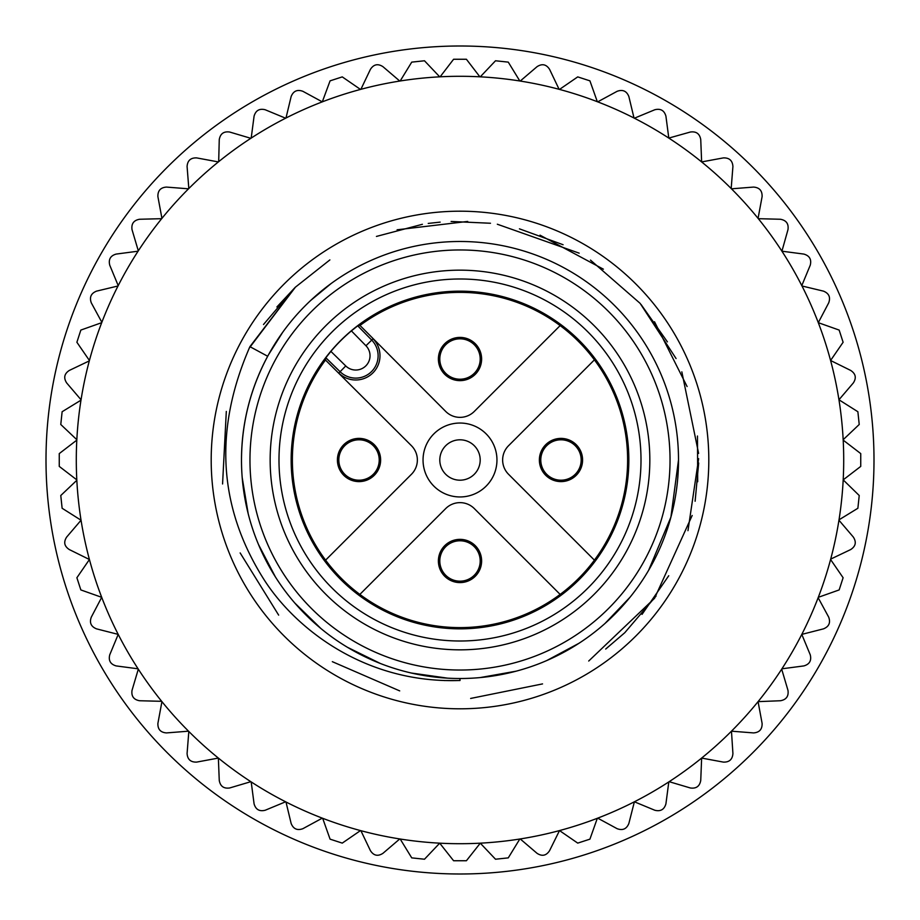 <?xml version="1.0" encoding="UTF-8"?>
<svg xmlns="http://www.w3.org/2000/svg" width="920" height="920" viewBox="0 0 920 920"><rect width="100%" height="100%" fill="white"/><g stroke="black" fill="none" stroke-linecap="round" stroke-linejoin="round"><path stroke-width="1.38" d="M843.18 439.909A383.709 383.709 0 0 1 843.192 440.128L860.74 453.594L860.74 466.405L843.192 479.872A383.709 383.709 0 0 1 843.168 480.286A383.709 383.709 0 0 1 839.017 519.823L838.948 520.226A383.709 383.709 0 0 1 830.691 559.107L830.587 559.509A383.709 383.709 0 0 1 818.294 597.321L818.144 597.701A383.709 383.709 0 0 1 801.987 634.018A383.709 383.709 0 0 1 801.791 634.386A383.709 383.709 0 0 1 781.919 668.806L781.689 669.162A383.709 383.709 0 0 1 758.333 701.316A383.709 383.709 0 0 1 758.068 701.638A383.709 383.709 0 0 1 701.638 758.068A383.709 383.709 0 0 1 701.316 758.333A383.709 383.709 0 0 1 669.162 781.689L668.806 781.919A383.709 383.709 0 0 1 634.386 801.791A383.709 383.709 0 0 1 634.018 801.987A383.709 383.709 0 0 1 597.701 818.144L597.321 818.294A383.709 383.709 0 0 1 559.509 830.576A383.709 383.709 0 0 1 559.107 830.691A383.709 383.709 0 0 1 520.226 838.948L519.823 839.017A383.709 383.709 0 0 1 480.286 843.168L466.405 860.74L453.594 860.74L439.714 843.168A383.709 383.709 0 0 1 437.506 843.053M80.983 400.177L62.123 411.734L60.777 424.488L76.831 439.714A383.709 383.709 0 0 1 80.983 400.177L81.052 399.774A383.709 383.709 0 0 1 89.309 360.893L89.412 360.49A383.709 383.709 0 0 1 101.706 322.678L101.855 322.299A383.709 383.709 0 0 1 118.013 285.982L118.209 285.614A383.709 383.709 0 0 1 138.08 251.194L138.31 250.838A383.709 383.709 0 0 1 161.667 218.684L161.931 218.362A383.709 383.709 0 0 1 188.531 188.818L188.818 188.531A383.709 383.709 0 0 1 218.362 161.931L218.684 161.667A383.709 383.709 0 0 1 250.838 138.31L251.194 138.08A383.709 383.709 0 0 1 285.614 118.209L285.982 118.013A383.709 383.709 0 0 1 322.299 101.855A383.709 383.709 0 0 1 322.678 101.706A383.709 383.709 0 0 1 360.49 89.424L360.893 89.309A383.709 383.709 0 0 1 399.774 81.052L400.177 80.983A383.709 383.709 0 0 1 439.714 76.831L440.128 76.808A383.709 383.709 0 0 1 479.872 76.808L480.286 76.831A383.709 383.709 0 0 1 519.823 80.983L520.226 81.052A383.709 383.709 0 0 1 559.107 89.309L559.509 89.412A383.709 383.709 0 0 1 597.321 101.706L597.701 101.855A383.709 383.709 0 0 1 634.018 118.013L634.386 118.209A383.709 383.709 0 0 1 668.806 138.08A383.709 383.709 0 0 1 669.162 138.31A383.709 383.709 0 0 1 701.316 161.667A383.709 383.709 0 0 1 701.638 161.931A383.709 383.709 0 0 1 731.181 188.531L731.469 188.818A383.709 383.709 0 0 1 758.068 218.362L758.333 218.684A383.709 383.709 0 0 1 781.689 250.838A383.709 383.709 0 0 1 781.919 251.194A383.709 383.709 0 0 1 801.791 285.614L801.987 285.982A383.709 383.709 0 0 1 818.144 322.299A383.709 383.709 0 0 1 818.294 322.678L839.155 330.073L843.111 342.263L830.576 360.49L850.655 370.415C855.715 373.716 856.6 377.901 853.323 382.95L838.948 399.774L857.877 411.734L859.222 424.488L843.168 439.714A383.709 383.709 0 0 0 839.017 400.177M519.823 80.983L508.265 62.123L495.512 60.777L480.286 76.831A383.709 383.709 0 0 1 482.494 76.946M76.82 480.091A383.709 383.709 0 0 1 76.808 479.872L59.259 466.405L59.259 453.594L76.808 440.128A383.709 383.709 0 0 1 76.82 439.909M400.177 839.017L411.734 857.877L424.488 859.222L439.714 843.168A383.709 383.709 0 0 1 400.177 839.017L399.774 838.948A383.709 383.709 0 0 1 360.893 830.691L360.49 830.587A383.709 383.709 0 0 1 322.678 818.294L322.299 818.144A383.709 383.709 0 0 1 285.982 801.987L285.614 801.791A383.709 383.709 0 0 1 251.194 781.919L250.838 781.689A383.709 383.709 0 0 1 218.684 758.333A383.709 383.709 0 0 1 218.362 758.068A383.709 383.709 0 0 1 188.818 731.469L188.531 731.181A383.709 383.709 0 0 1 161.931 701.638L161.667 701.316A383.709 383.709 0 0 1 138.31 669.162L138.08 668.806A383.709 383.709 0 0 1 118.209 634.386A383.709 383.709 0 0 1 118.013 634.018A383.709 383.709 0 0 1 101.855 597.701A383.709 383.709 0 0 1 101.706 597.321L80.845 589.927L76.889 577.737L89.424 559.509L69.345 549.585C64.285 546.284 63.399 542.098 66.677 537.05L81.052 520.226L62.123 508.265L60.777 495.512L76.831 480.286A383.709 383.709 0 0 0 80.983 519.823M748.696 163.265A414 414 0 0 1 572.631 858.383A414 414 0 0 1 58.673 358.351A414 414 0 0 1 748.696 163.265M445.717 445.717A20.194 20.194 0 0 1 479.504 454.767A20.194 20.194 0 0 1 454.767 479.504A20.194 20.194 0 0 1 445.717 445.717M451.467 542.673A20.194 20.194 0 0 1 478.308 552.437A20.194 20.194 0 0 1 468.533 579.278A20.194 20.194 0 0 1 441.692 569.514A20.194 20.194 0 0 1 451.467 542.673M542.673 468.533A20.194 20.194 0 0 1 552.437 441.692A20.194 20.194 0 0 1 579.278 451.467A20.194 20.194 0 0 1 569.514 478.308A20.194 20.194 0 0 1 542.673 468.533M468.533 377.327A20.194 20.194 0 0 1 441.692 367.563A20.194 20.194 0 0 1 451.467 340.722A20.194 20.194 0 0 1 478.308 350.485A20.194 20.194 0 0 1 468.533 377.327M377.327 451.467A20.194 20.194 0 0 1 367.563 478.308A20.194 20.194 0 0 1 340.722 468.533A20.194 20.194 0 0 1 350.485 441.692A20.194 20.194 0 0 1 377.327 451.467M460 423.039A36.961 36.961 0 0 0 427.995 478.48A36.961 36.961 0 0 0 492.004 478.48A36.961 36.961 0 0 0 460 423.039M438.391 560.981A21.608 21.608 0 0 0 470.81 579.692A21.608 21.608 0 0 0 470.81 542.259A21.608 21.608 0 0 0 438.391 560.981M445.717 508.553A20.194 20.194 0 0 1 474.283 508.553L560.142 594.412A167.624 167.624 0 0 1 359.858 594.412L445.717 508.553M539.373 460A21.608 21.608 0 0 0 571.78 478.71A21.608 21.608 0 0 0 571.78 441.289A21.608 21.608 0 0 0 539.373 460M508.553 474.283A20.194 20.194 0 0 1 508.553 445.717L594.412 359.858A167.624 167.624 0 0 1 594.412 560.142L508.553 474.283M438.391 359.018A21.608 21.608 0 0 0 470.81 377.74A21.608 21.608 0 0 0 470.81 340.308A21.608 21.608 0 0 0 438.391 359.018M474.283 411.447A20.194 20.194 0 0 1 445.717 411.447L360.007 325.461A167.624 167.624 0 0 1 560.142 325.588L474.283 411.447M337.41 460A21.608 21.608 0 0 0 369.828 478.71A21.608 21.608 0 0 0 369.828 441.289A21.608 21.608 0 0 0 337.41 460M411.447 445.717A20.194 20.194 0 0 1 411.447 474.283L325.588 560.142A167.624 167.624 0 0 1 325.473 360.007L411.447 445.717M360.007 325.461L357.742 325.829L351.394 330.889L365.953 345.759L371.726 340.101A22.356 22.356 0 0 1 371.553 371.565A22.356 22.356 0 0 1 340.101 371.714L345.747 365.941L330.889 351.382A168.716 168.716 0 0 1 351.394 330.889M330.889 351.382L325.841 357.742L325.473 360.007M628.843 460A168.843 168.843 0 0 1 460 628.843A168.843 168.843 0 0 1 291.157 460A168.843 168.843 0 0 1 460 291.157A168.843 168.843 0 0 1 628.843 460M460 278.99A181.01 181.01 0 0 0 303.243 550.505A181.01 181.01 0 0 0 616.756 550.505A181.01 181.01 0 0 0 460 278.99M670.036 460A210.036 210.036 0 0 1 354.982 641.895A210.036 210.036 0 0 1 354.982 278.104A210.036 210.036 0 0 1 670.036 460M588.719 661.02L654.568 598.287L692.173 515.476M695.117 501.239L698.682 462.978M698.613 453.399L681.835 371.853M676.073 358.547L640.136 303.37L590.49 260.118M579.163 253.161L497.329 224.227M490.475 223.249L451.122 221.467M440.151 222.123L428.225 223.422M642.045 614.365L668.736 575.747M697.693 481.746L697.475 436.022M667.402 341.872L641.091 304.531M563.074 244.72L519.432 228.838M422.395 224.296L376.441 236.428M295.205 287.339L263.511 324.507M226.308 411.447L222.571 483.966M240.154 552.931L278.656 615.123M332.339 661.675L399.705 690.897M470.649 698.441L542.547 683.905M605.705 649.048L624.772 632.719L656.063 596.056M687.976 530.667L698.636 458.654M687.091 386.538L654.511 321.747M603.382 269.18L540.017 235.175M467.716 221.444L397.106 229.793M329.877 259.911L295.251 287.293L276.897 306.958M249.147 348.243L295.285 287.339L249.918 346.656C213.9 429.019 218.189 506.023 262.809 577.668C293.123 626.601 363.411 683.917 460 680.478L460 678.466M444.233 680.547L460 680.535M267.639 356.235L249.918 346.656M268.525 354.717L282.658 332.339M310.718 300.438L331.039 283.601M267.685 356.258C250.401 388.677 241.661 423.257 241.488 460A218.511 218.511 0 0 1 460 241.488A218.511 218.511 0 0 1 678.511 460L670.91 517.132L648.634 570.297M630.177 597.068L604.934 623.53M579.059 643.23L546.837 660.514M516.12 671.186L480.113 677.58M447.591 678.155L411.389 673.037M380.305 663.458L347.495 647.323M320.942 628.556L294.779 603.002M275.379 576.897L258.474 544.467M248.17 513.625L242.19 477.549M678.511 460A218.511 218.511 0 0 1 460 678.511A218.511 218.511 0 0 1 241.488 460M89.309 360.893L69.345 370.415C64.296 373.692 63.399 377.867 66.677 382.95L81.052 399.774M101.706 322.678L80.845 330.073L76.889 342.263L89.412 360.49M118.013 285.982L96.508 291.145C91.022 293.377 89.286 297.275 91.298 302.853L101.855 322.299M138.08 251.194L116.15 254.081C110.457 255.714 108.33 259.417 109.745 265.178L118.209 285.614M161.667 218.684L139.552 219.259C133.733 220.294 131.215 223.755 132.02 229.632L138.31 250.838M188.531 188.818L166.474 187.082C160.574 187.507 157.711 190.681 157.895 196.615L161.931 218.362M218.362 161.931L196.615 157.895C190.693 157.699 187.519 160.563 187.082 166.474L188.818 188.531M250.838 138.31L229.632 132.02C223.767 131.203 220.317 133.722 219.259 139.552L218.684 161.667M285.614 118.209L265.178 109.745C259.428 108.318 255.737 110.457 254.081 116.15L251.194 138.08M360.49 89.424L342.263 76.889L330.073 80.845L322.299 101.855L302.853 91.298C297.286 89.274 293.388 91.011 291.145 96.508L285.982 118.013M399.774 81.052L382.95 66.677C377.901 63.399 373.716 64.285 370.415 69.345L360.893 89.309M439.714 76.831L424.488 60.777L411.734 62.123L400.177 80.983M479.872 76.808L466.405 59.259L453.594 59.259L440.128 76.808M559.107 89.309L549.585 69.345C546.308 64.296 542.133 63.399 537.05 66.677L520.226 81.052M597.321 101.706L589.927 80.845L577.737 76.889L559.509 89.412M634.018 118.013L628.855 96.508C626.623 91.022 622.725 89.286 617.147 91.298L597.701 101.855M731.181 188.531L732.918 166.474C732.492 160.574 729.318 157.711 723.384 157.895L701.638 161.931L700.741 139.552C699.706 133.733 696.244 131.215 690.368 132.02L668.806 138.08L665.919 116.15C664.286 110.457 660.583 108.33 654.821 109.745L634.386 118.209M758.068 218.362L762.105 196.615C762.3 190.693 759.437 187.519 753.526 187.082L731.469 188.818M801.791 285.614L810.255 265.178C811.681 259.428 809.543 255.737 803.85 254.081L781.919 251.194L787.98 229.632C788.796 223.767 786.278 220.317 780.447 219.259L758.333 218.684M830.576 360.49A383.709 383.709 0 0 0 818.294 322.678L828.701 302.853C830.725 297.286 828.989 293.388 823.492 291.145L801.987 285.982M830.691 360.893A383.709 383.709 0 0 1 838.948 399.774M843.18 439.714L843.192 440.128A383.709 383.709 0 0 1 843.192 479.872L859.222 495.512L857.877 508.265L839.017 519.823M830.691 559.107L850.655 549.585C855.703 546.308 856.6 542.133 853.323 537.05L838.948 520.226M818.294 597.321L839.155 589.927L843.111 577.737L830.587 559.509M781.919 668.806L803.85 665.919C809.543 664.286 811.67 660.583 810.255 654.821L801.791 634.386L823.492 628.855C828.977 626.623 830.714 622.725 828.701 617.147L818.144 597.701M669.162 781.689L690.368 787.98C696.233 788.796 699.683 786.278 700.741 780.447L701.638 758.068L723.384 762.105C729.307 762.3 732.481 759.437 732.918 753.526L731.469 731.181L753.526 732.918C759.425 732.492 762.289 729.318 762.105 723.384L758.068 701.638L780.447 700.741C786.266 699.706 788.785 696.244 787.98 690.368L781.689 669.162M597.701 818.144L617.147 828.701C622.713 830.725 626.612 828.989 628.855 823.492L634.386 801.791L654.821 810.255C660.571 811.681 664.263 809.543 665.919 803.85L668.806 781.919M520.226 838.948L537.05 853.323C542.098 856.6 546.284 855.715 549.585 850.655L559.509 830.576L577.737 843.111L589.927 839.155L597.321 818.294M480.286 843.168L495.512 859.222L508.265 857.877L519.823 839.017M479.872 843.192A383.709 383.709 0 0 1 440.128 843.192M360.893 830.691L370.415 850.655C373.692 855.703 377.867 856.6 382.95 853.323L399.774 838.948M322.678 818.294L330.073 839.155L342.263 843.111L360.49 830.587M285.982 801.987L291.145 823.492C293.377 828.977 297.275 830.714 302.853 828.701L322.299 818.144M251.194 781.919L254.081 803.85C255.714 809.543 259.417 811.67 265.178 810.255L285.614 801.791M188.818 731.469L187.082 753.526C187.507 759.425 190.681 762.289 196.615 762.105L218.362 758.068L219.259 780.447C220.294 786.266 223.755 788.785 229.632 787.98L250.838 781.689M161.931 701.638L157.895 723.384C157.699 729.307 160.563 732.481 166.474 732.918L188.531 731.181M138.31 669.162L132.02 690.368C131.203 696.233 133.722 699.683 139.552 700.741L161.667 701.316M89.424 559.509A383.709 383.709 0 0 0 101.706 597.321L91.298 617.147C89.274 622.713 91.011 626.612 96.508 628.855L118.209 634.386L109.745 654.821C108.318 660.571 110.457 664.263 116.15 665.919L138.08 668.806M89.309 559.107A383.709 383.709 0 0 1 81.052 520.226M76.82 480.286L76.808 479.872A383.709 383.709 0 0 1 76.808 440.128L76.82 439.714M357.742 325.829L371.726 340.101L373.06 338.79A24.23 24.23 0 0 1 365.136 378.097A24.23 24.23 0 0 1 338.778 373.06L340.101 371.714L325.841 357.742M365.953 345.759A14.283 14.283 0 0 1 365.849 365.849A14.283 14.283 0 0 1 345.747 365.941M325.588 560.142A167.624 167.624 0 0 0 359.858 594.412M560.142 594.412A167.624 167.624 0 0 0 594.412 560.142M594.412 359.858A167.624 167.624 0 0 0 560.142 325.588M649.831 460A189.83 189.83 0 0 1 365.079 624.404A189.83 189.83 0 0 1 365.079 295.596A189.83 189.83 0 0 1 649.831 460M708.803 460A248.802 248.802 0 0 1 336.248 675.844A248.802 248.802 0 0 1 334.305 245.283A248.802 248.802 0 0 1 708.803 460"/></g></svg>
